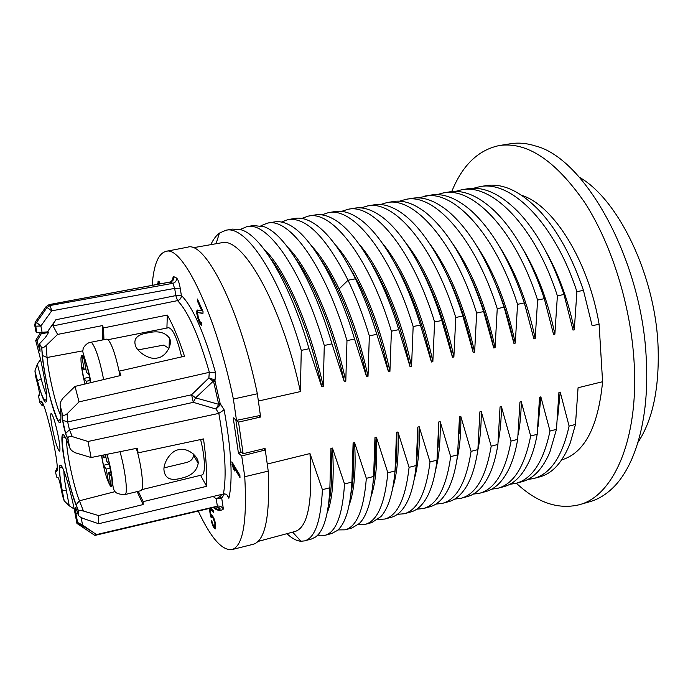 <?xml version="1.0" encoding="UTF-8"?>
<svg xmlns="http://www.w3.org/2000/svg" width="693" height="693" viewBox="0 0 693 693"><rect width="100%" height="100%" fill="white"/><g stroke="black" fill="none" stroke-linecap="round" stroke-linejoin="round"><path stroke-width="1.04" d="M579.313 177.235C618.303 199.099 655.517 275.571 658.09 346.95C659.433 388.071 652.737 419.871 638.002 442.342M578.95 504.816C612.673 496.638 638.643 441.017 634.19 363.678C631.167 306.566 611.685 244.066 584.58 202.321C555.448 160.455 527.061 141.528 499.41 145.521L510.637 143.737C518.511 142.463 526.819 143.217 535.55 145.998C585.29 158.212 642.749 261.33 646.335 360.732C649.471 419.793 634.701 468.182 611.512 489.137C604.764 495.339 597.557 499.532 589.873 501.697L578.95 504.816C557.926 509.753 537.058 502.564 516.363 483.238L522.02 481.704M499.41 145.521C478.239 149.922 462.352 165.28 451.741 191.597M521.76 195.391C553.014 204.859 588.426 260.568 599.098 324.203L602.589 381.722C598.206 426.914 584.563 452.979 561.676 459.918M460.213 307.961L459.97 305.31M599.098 324.203L592.16 325.762L583.428 290.324C572.305 257.458 557.986 231.297 540.462 211.85C521.136 191.467 502.832 182.744 485.542 185.698L485.065 185.785M429.972 286.668L429.929 287.916M426.42 279.894L426.03 278.257M353.629 275.164L353.335 274.584M173.293 277.131L172.912 280.197M602.589 381.722L578.066 387.742L575.476 424.454L569.1 426.1L560.221 392.125L558.939 392.437L556.462 429.357L549.999 431.02L540.869 396.881L539.561 397.193L537.196 434.32L530.656 436.01L521.257 401.689L519.941 402.018L517.688 439.353L511.053 441.06L501.385 406.566L500.051 406.895L497.912 444.447L491.198 446.179L481.245 411.512L479.894 411.841L477.884 449.61L471.075 451.36L460.845 416.519L459.468 416.857L457.588 454.842L450.693 456.618L440.159 421.595L438.773 421.942L437.014 460.143L430.024 461.945L419.196 426.741L417.792 427.087L416.164 465.514L409.087 467.342L397.955 431.964L396.526 432.311L395.036 470.963L387.855 472.808L376.412 437.248L374.965 437.604L373.614 476.481L366.337 478.352L354.573 442.61L353.109 442.974L351.905 482.077L344.525 483.974L332.432 448.05L330.942 448.414L329.885 487.751L322.401 489.674L309.979 453.56L267.247 464.05L265.047 448.432L243.139 453.707L238.522 422.115L260.62 417.021L257.346 393.763C239.613 307.831 205.119 240.817 187.612 247.184L165.956 251.368C158.29 253.465 153.699 264.795 152.174 285.351M258.368 401.056L300.39 391.58L301.264 350.389C279.288 274.515 245.669 224.861 225.866 230.267L219.438 233.091C216.112 235.603 213.253 239.449 210.845 244.646M193.044 247.765L221.188 242.836C242.611 235.533 282.068 305.405 300.39 391.58M301.264 350.389L309.052 348.726C289.943 283.168 261.252 235.369 241.173 229.807L232.657 229.106M309.052 348.726L321.734 386.763C310.438 334.225 289.813 283.134 270.642 258.61M263.868 248.969C285.092 268.711 310.325 325.927 323.25 386.425L321.734 386.763M323.25 386.425L324.281 345.486C302.278 270.209 267.689 221.102 246.864 226.663L240.15 229.496M324.281 345.486L331.956 343.849C313.435 280.951 285.213 234.269 264.457 226.854L253.551 225.52M331.956 343.849L344.291 381.678C333.749 332.276 314.414 283.965 295.599 258.636M287.812 247.366C309.217 268.39 333.515 323.475 345.79 381.341L344.291 381.678M345.79 381.341L346.976 340.653C324.939 265.956 289.423 217.394 267.602 223.103L260.94 225.727M346.976 340.653L354.539 339.042C336.616 278.768 308.965 233.264 287.699 224.116C282.987 221.942 278.595 221.206 274.523 221.916L274.177 221.977M354.539 339.042L366.536 376.654C356.73 330.422 338.782 284.996 320.53 259.139M311.659 246.006C320.972 255.934 330.137 270.244 339.137 288.946C351.316 314.761 360.94 343.884 368.009 376.325L366.536 376.654M368.009 376.325L369.343 335.897C363.123 315.419 356.02 296.873 348.042 280.249C326.152 237.179 306.159 216.952 288.063 219.594L281.471 222.037M369.343 335.897L376.81 334.303C370.582 313.886 363.453 295.383 355.431 278.811C340.358 248.501 325.502 229.435 310.871 221.613C305.137 218.624 299.809 217.559 294.897 218.416L288.063 219.594M335.403 244.898C356.678 267.966 378.898 318.685 389.925 371.387L388.47 371.708C381.488 339.475 371.82 310.559 359.468 284.962L345.469 260.178M389.925 371.387L391.406 331.202C369.334 257.64 332.025 210.118 308.29 216.121L301.75 218.416M391.406 331.202L398.77 329.634C382.06 274.532 355.873 231.575 334.009 219.352C327.174 215.41 320.85 213.946 315.038 214.96L314.674 215.029M398.77 329.634L410.1 366.831C400.918 324.956 387.69 289.96 370.417 261.841M359.061 244.075C380.033 267.896 401.117 316.38 411.538 366.51L410.1 366.831M411.538 366.51L413.158 326.568C391.069 253.56 352.91 206.557 328.257 212.69L321.777 214.865M413.158 326.568L420.417 325.026C404.34 272.479 379.019 230.882 357.086 217.325C349.081 212.283 341.692 210.36 334.918 211.547L334.537 211.616M420.417 325.026L431.436 362.015C423.224 324.021 411.209 291.432 395.408 264.25M382.623 243.538C403.135 267.94 423.033 314.137 432.848 361.703L431.436 362.015M432.848 361.703L434.615 322.002C412.508 249.541 373.527 203.04 347.973 209.312L341.562 211.365M434.615 322.002L441.779 320.478C426.325 270.487 401.966 230.31 380.119 215.558C370.885 209.269 362.361 206.809 354.556 208.177L354.166 208.246M441.779 320.478L452.486 357.267C445.244 323.31 434.572 293.416 420.478 267.585M406.115 243.33C426.004 268.113 444.655 311.98 453.88 356.956L452.486 357.267M453.88 356.956L455.777 317.498C433.662 245.573 393.875 199.567 367.455 205.968L361.105 207.917M455.777 317.498L462.837 315.991C448.042 268.546 424.731 229.868 403.118 214.059C392.584 206.358 382.865 203.283 373.96 204.851L373.553 204.92M462.837 315.991L473.25 352.59C467.004 322.912 457.822 296.102 445.703 272.15M429.539 243.477C449.792 271.05 464.821 307.32 474.618 352.278L473.25 352.59M474.618 352.278L476.654 313.054C454.521 241.658 413.964 196.136 386.694 202.659L380.414 204.53M348.752 265.332L348.692 265.809M476.654 313.054L483.619 311.573C467.983 264.561 448.795 231.653 426.074 212.846C414.18 203.551 403.196 199.792 393.122 201.559L392.697 201.637M353.534 273.527L353.43 274.567M483.619 311.573L493.728 347.964C488.548 322.999 481.037 299.826 471.179 278.456M452.901 244.031C472.011 271.206 486.07 305.743 495.088 347.661L493.728 347.964M495.088 347.661L497.245 308.671C475.112 237.803 433.801 192.749 405.7 199.402L399.489 201.187M497.245 308.671L504.114 307.207C489.353 262.985 470.971 231.228 448.995 211.937C435.689 200.866 423.38 196.327 412.049 198.311L411.616 198.389M504.114 307.207L513.946 343.407C509.953 323.917 504.365 305.327 497.184 287.647M476.221 245.053C494.022 271.604 507.042 304.288 515.28 343.104L513.946 343.407M499.514 246.621C515.852 272.306 527.745 302.971 535.204 338.617L533.887 338.912L524.575 303.629M515.28 343.104L517.558 304.348L524.341 302.902L533.887 338.912M524.341 302.902C510.455 261.469 492.974 230.951 471.881 211.339C457.129 198.302 443.425 192.888 430.76 195.097L418.338 197.895M517.558 304.348C495.426 234 453.395 189.406 424.488 196.18M376.81 334.303L388.47 371.708M535.204 338.617L537.603 300.078L544.3 298.657L553.568 334.468L554.868 334.182L557.389 295.868L563.989 294.464L572.99 330.093L574.28 329.799L576.905 291.71L583.428 290.324M198.233 511.062C210.811 537.924 222.055 550.77 231.973 549.592L253.369 544.248C265.194 540.627 270.149 516.242 268.234 471.11L267.247 464.05M268.234 471.11L244.759 476.715L241.718 455.951L238.427 453.101L233.229 417.801L236.504 420.365L233.376 399.038C215.471 312.768 182.207 245.227 165.956 251.368M263.721 448.752L265.263 449.991L241.718 455.951M218.945 507.519L219.958 509.502M218.286 507.146L219.629 509.814M309.979 453.56C312.933 501.411 307.987 527.382 295.114 531.479L258.056 541.432M286.945 533.671C291.874 538.4 296.543 540.921 300.944 541.25L304.574 540.886C314.986 538.045 320.928 520.971 322.401 489.674M307.865 539.397L311.486 539.007L315.445 537.084C323.778 531.15 328.595 514.708 329.885 487.751M328.629 503.906C331.774 490.202 332.545 471.708 330.942 448.414M332.432 448.05C334.364 477.815 332.597 499.48 327.139 513.037M317.654 535.169L325.008 535.325C336.027 532.311 342.533 515.202 344.525 483.974M328.283 533.922L331.834 533.471L337.422 530.422C345.478 523.57 350.303 507.449 351.905 482.077M350.927 493.901C353.621 480.63 354.348 463.66 353.109 442.974M354.573 442.61C356.115 470.235 354.331 490.956 349.22 504.781M337.993 529.911L345.192 529.833C356.8 526.654 363.842 509.502 366.337 478.352M348.44 528.499L351.931 527.997L359.269 523.57C366.995 515.964 371.777 500.259 373.614 476.481M373.016 483.471C375.242 470.945 375.892 455.656 374.965 437.604M376.412 437.248C377.616 462.751 375.849 482.449 371.11 496.335M358.064 524.679L365.116 524.41C377.295 521.075 384.875 503.872 387.855 472.808M329.781 490.272L330.665 491.701M368.338 523.137L371.777 522.6L380.985 516.536C388.323 508.333 393.009 493.139 395.036 470.963M330.83 473.007L331.739 474.636M394.897 472.557C396.63 461.088 397.176 447.669 396.526 432.311M397.955 431.964C398.856 455.353 397.141 473.934 392.81 487.699M331.774 472.21L330.925 470.642M331.02 467.454L331.774 468.996M377.876 519.481L384.797 519.048C397.531 515.566 405.63 498.328 409.087 467.342M331.072 452.953L331.271 453.43M387.985 517.836L391.372 517.264C395.469 516.164 399.203 513.513 402.572 509.312C409.476 500.667 414.007 486.07 416.164 465.514M352.486 474.48L353.248 475.684M416.632 460.343C417.827 450.459 418.208 439.371 417.792 427.087M419.196 426.741C419.845 448.033 418.217 465.401 414.336 478.846M353.378 473.665L352.624 472.435M352.728 470.53L353.473 471.864M397.435 514.319L404.236 513.764C417.515 510.126 426.108 492.853 430.024 461.945M353.187 458.42L353.707 459.468M407.397 512.586L410.724 511.997C415.653 510.672 420.088 507.302 424.021 501.888C430.44 492.983 434.771 479.062 437.014 460.143M373.761 474.835L374.185 475.424M438.089 447.262L438.773 421.942M374.376 473.691L373.917 473.033M435.663 469.75C439.076 456.817 440.583 440.774 440.159 421.595M416.744 509.199L423.44 508.532C437.24 504.747 446.318 487.439 450.693 456.618M429.495 506.886L429.851 506.791C435.672 505.232 440.826 501.048 445.33 494.256C451.23 485.256 455.31 472.115 457.588 454.842M459.182 433.48L459.468 416.857M460.845 416.519C461.079 433.558 459.728 448.18 456.791 460.395M435.819 504.123L442.394 503.378C456.713 499.445 466.276 482.111 471.075 451.36M395.668 463.444L395.946 463.894M445.495 502.278L448.726 501.654C455.518 499.835 461.443 494.75 466.51 486.399C471.838 477.468 475.623 465.211 477.884 449.61M396.526 445.876L396.794 446.37M479.851 418.78L479.894 411.841M481.245 411.512C481.332 426.377 480.154 439.457 477.72 450.736M396.803 443.979L396.569 443.537M454.651 499.099L461.131 498.276C475.944 494.204 485.966 476.845 491.198 446.179M464.197 497.21L467.385 496.578C475.207 494.481 481.93 488.392 487.551 478.291C492.273 469.629 495.729 458.35 497.912 444.447M501.385 406.566C501.351 419.837 500.277 431.713 498.154 442.177M473.258 494.118L479.634 493.243C494.941 489.033 505.414 471.638 511.053 441.06M482.666 492.203L485.819 491.554C494.741 489.171 502.286 481.956 508.454 469.923C512.543 461.72 515.618 451.524 517.688 439.353M521.257 401.689C521.127 413.704 520.114 424.592 518.217 434.355M491.64 489.197L497.92 488.262C513.704 483.931 524.61 466.51 530.656 436.01M500.926 487.257L504.028 486.599C514.137 483.896 522.531 475.459 529.192 461.287C532.631 453.724 535.299 444.741 537.196 434.32M540.869 396.881L537.993 426.879M509.797 484.32L515.99 483.342C532.224 478.88 543.563 461.443 549.999 431.02M518.962 482.363L522.028 481.704C533.411 478.655 542.662 468.858 549.792 452.33L556.462 429.357M560.221 392.125L557.484 419.75M527.737 479.495L533.844 478.491C550.528 473.899 562.283 456.436 569.1 426.1M536.78 477.529L539.804 476.862C552.555 473.432 562.699 462.153 570.235 443.018L575.476 424.454M231.973 549.592C242.966 546.179 247.228 521.881 244.759 476.715M239.891 475.216L231.895 461.85L233.316 468.693L234.658 470.954L233.359 466.536L240.003 477.676L239.891 475.216M202.945 313.461L203.058 311.651L197.444 299.029L197.34 300.84L201.689 310.637L196.985 310.178L196.786 313.73L198.787 321.076L200.494 324.575L201.854 325.268L201.325 322.444L200.442 322.462L198.293 317.567L197.67 313.34L198.059 312.612L202.945 313.461M158.532 284.165L158.966 283.168L159.728 283.948M159.849 283.922L159.624 282.06L158.351 281.185L157.632 284.338M209.312 508.445L210.611 516.753L211.495 517.723L211.798 517.013L213.002 517.983L214.882 523.25L214.778 526.654L212.994 524.653L211.963 521.405L211.209 520.564L211.72 522.539L213.193 526.637L215.237 528.932L215.731 525.251L214.873 521.11L212.673 515.852L211.339 514.743L210.906 515.323L209.849 508.515L213.539 512.525L213.201 510.369L211.053 508.038M49.056 304.677L50.173 305.5L172.791 283.324C175.433 282.562 176.698 280.804 176.568 278.04C178.049 279.426 179.27 282.813 180.223 288.193L181.349 295.417C192.775 306.895 204.201 332.718 215.601 372.886L209.277 372.34L79.054 401.871L67.117 413.773C64.544 415.696 62.959 415.765 62.361 413.972L60.291 405.959L60.863 413.73C61.339 426.966 58.853 425.511 53.43 409.346C48.579 393.996 43.46 369.352 42.247 355.431L41.753 347.765C42.412 348.258 43.858 347.531 46.084 345.582L57.606 334.416L53.058 325.901C52.529 325.528 53.474 323.484 55.873 319.75L175.805 295.599L181.349 295.417C181.419 298.085 180.145 299.826 177.529 300.623C188.054 311.382 198.666 335.282 209.364 372.323M170.019 282.068L170.131 282.008C173.311 279.79 174.402 278.144 173.397 277.079L172.739 280.44C172.704 277.798 173.103 276.559 173.917 276.732L176.568 278.04M257.346 393.763L233.376 399.038M260.395 415.436L236.504 420.365M260.62 417.021L258.879 415.748M238.522 422.115L235.854 420.019L240.462 451.412L243.139 453.707M238.427 453.101L241.528 452.33M233.359 466.536L234.121 466.354L239.934 476.074M233.316 468.693L233.948 468.537M232.025 464.293L232.779 464.111L232.744 463.262M233.489 466.51L232.779 464.111M198.059 312.612L202.962 313.175M200.953 322.808L201.438 322.713M201.152 325.277L201.888 325.13M200.494 324.575L201.256 324.419L199.307 320.279M201.897 325.095L201.256 324.419M199.393 322.479L200.164 322.323M198.787 321.076L199.549 320.928M197.886 318.633L198.622 318.485M197.314 316.536L198.016 316.398M196.786 313.73L197.557 313.582L197.877 309.901M197.635 314.016L197.557 313.582M196.717 311.971L197.479 311.815M196.76 311.252L197.522 311.105M196.985 310.178L197.756 310.031M201.689 310.637L202.469 310.49L198.12 300.554M197.34 300.84L198.111 300.693M157.675 283.307L158.368 283.186L158.94 281.202M158.316 284.208L158.368 283.186M158.047 281.627L158.74 281.505M159.511 283.515L159.953 283.437M211.798 517.013L212.933 516.969L213.816 518.026M210.611 516.753L211.763 517.091M211.096 515.28L211.296 516.571M209.849 508.515L210.533 508.341L213.366 511.408M210.906 515.323L211.755 514.934M214.665 528.638L215.54 528.551M213.894 527.771L214.579 527.59L215.35 528.456M213.193 526.637L213.877 526.455L214.579 527.59M212.361 524.653L212.933 524.506M213.479 525.493L213.877 526.455M211.72 522.539L212.223 522.401M214.778 526.654L215.722 526.056L215.029 526.238M215.09 525.242L215.705 525.086M215.021 524.107L215.532 523.969M214.882 523.25L215.358 523.128M214.553 521.82L215.021 521.708M214.102 520.261L214.579 520.131M213.583 518.979L214.163 518.832M213.002 517.983L213.695 517.81M212.24 517.143L212.933 516.969M214.154 379.66L208.879 377.936L213.617 381.626L218.702 404.314L220.036 405.162L216.051 409.043L218.702 404.314L195.591 397.886L213.357 381.107L214.154 379.66L214.969 380.968L220.183 403.569L220.036 405.162M218.745 413.4L224.125 409.84C231.41 450.164 232.995 479.634 228.872 498.258L228.855 498.189C227.668 494.932 225.849 493.537 223.397 494.014L98.657 523.726L83.558 518.598C80.067 517.134 78.413 515.938 78.604 515.02L78.604 511.711L75.97 504.902C71.327 492.914 65.402 468.589 62.985 451.732C60.689 433.645 61.998 429.894 66.9 440.479L69.56 447.011C69.967 449.281 71.933 451.212 75.468 452.824L91.112 457.527L88.028 441.476L218.745 413.4L216.051 409.043L193.33 402.338L195.591 397.886L191.589 394.776L193.33 402.338L69.447 429.781L67.671 421.933L191.589 394.776L208.879 377.936L209.277 372.34M69.56 447.011L67.957 438.66C67.767 436.824 69.213 436.14 72.28 436.607L88.028 441.476M78.604 511.711L78.681 511.33C79.071 510.481 80.657 510.386 83.446 511.044L98.588 515.566L143.139 504.547L143.122 501.645L206.635 486.313C207.164 473.665 206.124 457.865 203.517 438.92L138.124 452.85L137.361 448.189L91.112 457.527M98.588 515.566L98.657 523.726M218.269 495.235L221.041 498.163L216.233 498.804L220.331 496.56L221.751 498.388L221.041 498.163M74.203 509.06L69.265 505.838L64.198 500.822L62.136 490.384C58.584 470.495 58.437 462.413 61.703 466.155C65.003 471.396 71.336 493.581 74.922 512.751L76.932 523.423L77.599 522.47L82.545 525.025L96.483 534.589L217.446 506.176C219.863 505.673 221.847 506.644 223.38 509.069C220.487 511.226 217.117 510.706 213.271 507.519M213.106 496.465L216.233 498.804L217.368 506.193M96.483 534.589L94.724 535.317L76.932 523.423M34.702 325.052L35.499 321.725L46.162 306.609L47.055 307.475L35.681 323.735L35.603 326.186L40.887 325.987L35.516 321.656M46.162 306.557L49.255 304.634L170.261 282.025C172.886 281.263 174.099 279.496 173.917 276.732M40.402 332.796L35.672 340.488L37.024 340.826L40.038 351.325L39.501 343.771L44.872 338.063C47.609 334.554 48.727 332.484 48.233 331.843L36.842 332.718L35.109 322.384L46.136 306.592L49.151 304.599L170.131 282.008L172.791 283.324L174.679 288.392L180.223 288.193M42.126 332.536L40.887 325.987L51.68 310.836L50.173 305.5L47.055 307.475L51.68 310.836L174.679 288.392L175.805 295.599L177.529 300.623L53.058 325.901M47.678 331.488L55.873 319.75M36.842 332.718L35.967 331.756L34.728 325.251L35.49 326.1L36.729 332.631M39.501 343.771L41.554 347.539M102.833 339.908L102.408 325.597L57.606 334.416M60.291 405.959C59.693 403.785 60.629 401.152 63.089 398.042L75.017 386.408L120.79 375.467L119.499 371.076L184.503 356.237C178.733 338.712 172.999 324.991 167.308 315.064L103.578 327.91L102.408 325.597M75.017 386.408L79.054 401.871M64.068 500.511L62.431 495.426M62.535 495.971L60.906 487.396C59.659 481.418 58.628 478.031 57.814 477.234L56.904 477.442L55.319 471.716L57.129 467.662M43.564 405.526L41.892 405.258L39.692 402.338L38.635 396.318L39.423 393.226M38.635 396.318L39.406 395.512C39.709 394.048 39.154 390.402 37.734 384.563L35.594 376.36L34.936 370.946L37.344 364.232L40.506 359.26M52.235 427.616C55.102 441.484 57.519 449.324 59.494 451.134C60.352 450.415 60.005 445.738 58.437 437.092C55.527 422.999 53.092 415.107 51.143 413.426C50.294 414.249 50.658 418.979 52.235 427.616M138.305 491.32L143.122 501.645M143.139 504.547L137.119 491.606M138.124 452.85L135.984 448.466M137.188 450.918C142.334 469.984 144.144 490.592 140.844 490.696L124.879 494.594C128.153 494.637 125.58 471.379 119.993 451.697M200.572 475.303L206.635 486.313M141.814 489.639L201.854 474.991C205.674 474.601 205.145 457.042 200.589 439.544M178.473 449.748C186.98 447.02 198.891 456.228 198.181 463.426C196.821 471.188 191.017 476.152 180.76 478.335C170.469 481.115 164.865 478.335 163.955 469.967C163.375 462.967 170.556 450.883 178.473 449.748M164.068 467.87L186.963 462.396C191.459 460.871 193.598 458.324 193.364 454.755L193.304 453.915M101.654 455.396L103.43 465.315L106.202 469.1L108.541 482.172L110.975 485.602L108.619 472.418L111.504 476.368L109.459 464.882L106.592 461.053L105.449 454.634M103.673 454.989L104.184 457.83L105.942 457.423M102.269 455.275L104.184 457.83M108.619 472.418L110.715 471.924M111.876 485.386L112.881 485.143M108.541 482.172L110.291 481.756M112.093 481.323L112.526 481.219M106.202 469.1L110.048 468.199M103.43 465.315L108.836 464.05M41.961 332.562L37.024 340.826M119.568 375.753L119.499 371.076M103.578 327.91L103.915 339.691M103.647 379.565C99.766 360.213 95.833 347.964 91.84 342.818L90.67 342.307L106.757 339.128L108.013 339.622C111.885 344.109 115.731 355.336 119.534 373.284M167.308 315.064L166.918 328.049M149.35 331.523L148.77 331.635M90.454 382.718L89.076 375.017L86.434 372.184L84 358.602L81.8 356.332L84.217 369.802L85.941 369.447M86.703 383.61L86.287 381.271L83.732 378.43L81.687 367.073L84.217 369.802M86.287 381.271L90.047 380.483M83.732 378.43L89.466 377.243M82.813 356.133L83.801 355.933M181.618 356.895C177.235 338.366 172.886 328.647 168.572 327.72L108.082 339.683M147.479 332.952C157.649 330.474 164.951 332.155 169.395 338.011C173.033 343.737 166.277 356.869 157.45 357.986C149.766 360.273 138.002 352.356 135.646 346.197C133.082 338.964 137.023 334.546 147.479 332.952M168.893 348.449L163.851 345.079L138.072 349.896M537.603 300.078C515.462 230.232 472.73 186.105 443.035 192.992L436.962 194.646M544.3 298.657C531.323 260.048 514.804 230.864 494.759 211.114C478.508 195.876 463.331 189.475 449.237 191.926L448.778 192.013M522.808 248.856C537.508 273.389 548.189 301.827 554.868 334.182M557.389 295.868C535.247 226.524 491.822 182.839 461.373 189.847L455.362 191.441M563.989 294.464C551.931 258.706 536.477 230.977 517.61 211.27C499.835 193.59 483.134 186.096 467.498 188.799L467.03 188.877M428.941 284.399L428.898 285.49M429.903 287.855L429.946 286.599M546.153 251.931C559.017 274.956 568.399 300.918 574.28 329.799M576.905 291.71C554.764 222.86 510.689 179.626 479.495 186.738L473.544 188.279M339.137 288.946L348.042 280.249L355.431 278.811L359.468 284.962M213.617 381.626L214.969 380.968L215.601 372.886M223.38 509.069L221.751 498.388L224.281 493.918M227.027 495.019L228.872 498.258M224.125 409.84L220.183 403.569L218.711 403.724M72.28 436.607L69.447 429.781L65.792 433.359C65.826 434.728 62.656 423.657 62.82 420.313L67.671 421.933L67.117 413.773M218.823 413.383C225.208 449.558 226.724 476.429 223.397 494.014M221.777 494.395L220.331 496.56M82.545 525.025L81.142 517.524M217.446 506.176L215.757 506.93C221.665 507.614 220.14 509.909 219.334 509.927L213.349 507.501M42.247 355.431L47.072 357.501L46.084 345.582M82.744 350.866L47.072 357.501C48.302 374.029 56.358 407.943 61.001 415.991M68.044 439.622L65.8 434.113L67.957 438.66M65.8 434.113L62.552 419.733L62.361 413.972M35.672 340.488L38.358 350.632C43.2 368.841 47.167 392.316 46.743 399.783C45.738 406.063 42.654 399.8 37.491 381.003L34.962 371.318M62.552 419.733L62.075 413.175M77.521 522.539L75.806 513.426C74.844 507.666 75.035 506.271 76.377 509.242L78.604 515.02M39.692 402.338L40.601 401.446C44.161 395.382 61.469 472.167 56.367 471.422L55.319 471.716M37.491 381.003L41.173 378.794L37.344 364.232M39.406 395.512L39.475 393.693M40.601 401.446L42.957 404.071M56.367 471.422L57.121 468.303M57.814 477.234L58.732 478.941M69.265 505.838L66.372 490.592C64.718 481.713 63.886 475.129 63.877 470.842M62.136 490.384L66.372 490.592M75.806 513.426L78.214 514.007M76.377 509.242L76.767 510.256M83.446 511.044L79.426 500.796C73.493 486.174 65.861 449.688 66.745 440.098M75.97 504.902L79.426 500.796L114.31 491.822M66.9 440.479L67.403 441.718M101.49 455.431C103.803 469.239 106.644 479.218 110.022 485.377C113.99 491.709 111.824 470.123 106.8 454.357M46.656 395.53C45.028 392.039 43.2 386.46 41.173 378.794M41.147 333.853L48.319 332.475M39.345 349.558L40.003 349.428M60.863 413.73L60.776 412.595M90.679 382.666C88.124 368.945 85.438 360.031 82.614 355.916C79.53 352.33 81.055 369.542 84.996 384.017M501.212 298.518L501.169 297.973M507.744 318.858L507.501 317.333M216.06 243.728L219.438 233.091M225.866 230.267L232.969 229.045M246.864 226.663L253.881 225.459M267.602 223.103L274.523 221.916M308.29 216.121L315.038 214.96M328.257 212.699L334.918 211.556M347.973 209.312L354.565 208.177M367.455 205.968L373.96 204.851M386.694 202.668L393.122 201.559M405.7 199.402L412.049 198.311M292.645 532.146L300.944 541.25M304.833 540.817L311.486 539.007M318.451 534.286L319.629 535.594M325.286 535.247L331.834 533.463M345.478 529.747L351.931 527.997M365.419 524.324L371.769 522.591M385.117 518.962L391.372 517.264M404.565 513.669L410.724 511.988M423.787 508.437L429.851 506.791M442.749 503.274L448.726 501.645M461.495 498.172L467.385 496.569M480.015 493.13L485.819 491.554M498.31 488.149L504.028 486.599M534.251 478.369L539.804 476.862M227.07 495.053L228.855 498.189M95.469 535.282L215.757 506.93M61.036 419.014L59.104 420.261C58.203 422.21 55.44 415.454 50.823 400C46.5 383.472 43.711 368.78 42.464 355.916L41.753 347.765M46.76 399.081L45.097 400.225C43.079 399.159 40.549 392.688 37.526 380.821L34.936 370.946M41.892 405.258L43.018 404.21M64.198 500.822L62.231 490.497C58.333 469.559 59.815 466.441 60.482 467.273L62.483 467.61M77.373 522.834L92.299 531.756M77.599 522.47L75.927 513.565L75.684 509.303L76.507 509.753M78.681 511.33L75.961 504.287C71.57 492.524 67.723 477.746 64.414 459.961C61.92 443.182 61.521 435.542 63.219 437.04L65.514 437.361M193.364 454.755L198.181 463.426M124.879 494.594C114.726 494.204 115.168 491.259 114.215 490.453C113.375 488.851 112.855 486.209 112.647 482.501C111.764 473.596 109.901 464.197 107.051 454.313M90.896 382.614C88.955 370.192 85.508 361.859 82.736 351.524L83.186 348.64C82.432 349.489 85.646 342.896 90.67 342.307M169.075 348.042L169.395 338.011M443.035 193L449.237 191.935M461.373 189.847L467.498 188.799M479.495 186.738L485.542 185.698"/></g></svg>
